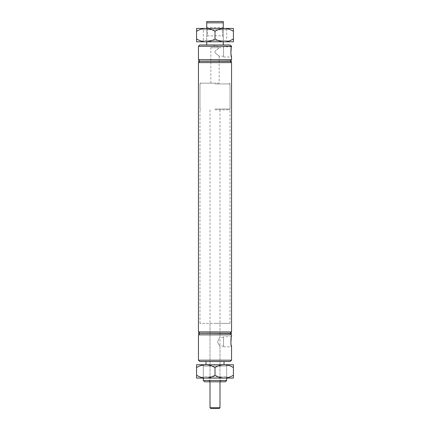 <?xml version="1.0" encoding="UTF-8"?>
<svg xmlns="http://www.w3.org/2000/svg" width="430" height="430" viewBox="0 0 430 430"><rect width="100%" height="100%" fill="white"/><g stroke="black" fill="none" stroke-linecap="round" stroke-linejoin="round"><path stroke-width="0.32" stroke-dasharray="2.15 1.61" d="M223.272 41.785L206.728 41.785L206.728 41.119L206.728 41.785L223.272 41.785L223.272 41.119L223.272 44.989L206.728 44.989L223.272 44.989M223.541 336.706L223.541 346.849L223.541 336.706L231.55 336.706L231.206 337.958M223.541 346.849L231.55 346.849M219.993 323.36L199.988 323.36L219.993 323.36L219.993 337.534C219.381 337.803 218.596 339.216 217.628 341.769C218.59 344.333 219.381 345.747 219.993 346.021C219.381 345.747 218.59 344.333 217.628 341.775C218.59 339.222 219.381 337.808 219.993 337.534L223.541 337.534L223.541 346.021L223.541 337.534M226.674 380.475L215 380.475L219.993 380.475L219.993 346.021L223.541 346.021M223.541 46.854L223.541 56.996L223.541 46.854L231.55 46.854L231.206 48.106M223.541 56.996L231.55 56.996M219.166 83.151L210.834 83.151L219.166 83.151L219.166 56.169L215 52.745L215 51.105L215 52.745L219.166 56.169L223.541 56.169L223.541 47.682L223.541 56.169M219.08 47.762C218.435 48.654 217.069 49.767 215 51.105C217.069 49.772 218.429 48.66 219.08 47.762L210.834 47.762L219.08 47.762M210.834 83.151L210.834 47.762L215 45.263L219.031 47.682L223.541 47.682M230.211 44.989L199.789 44.989M198.45 46.322L231.55 46.322M199.789 361.528L230.211 361.528M231.55 360.19L198.45 360.19M204.658 381.808L225.341 381.808M221.326 381.808L219.993 380.475L203.325 380.475M215 21.5L206.728 21.5L206.728 22.833L223.272 22.833L223.272 21.5L215 21.5M206.728 26.655L207.523 27.45L222.471 27.45L222.471 35.83L207.523 35.83L207.523 27.45L207.523 35.83L206.728 36.631L206.728 26.655L206.728 36.631M223.272 36.631L222.471 35.83L222.471 27.45L223.272 26.649L223.272 36.631L223.272 26.649M206.728 22.833L206.728 40.452L215 40.452L206.728 40.452L206.728 28.439M198.45 59.668L231.55 59.668M198.45 61.001L231.55 61.001M198.45 61.27L231.55 61.27M198.45 62.603L231.55 62.603M198.45 331.901L231.55 331.901M198.45 333.234L231.55 333.234M198.45 333.503L231.55 333.503M198.45 334.836L231.55 334.836M215 364.731L226.674 364.731L215 364.731M215 52.745L215 51.105L215 52.745M215 83.151L199.988 83.151L215 83.151M223.272 28.439L223.272 40.452L215 40.452L223.272 40.452L223.272 41.119L223.272 22.833M206.728 41.785L206.728 44.989M206.728 40.452L206.728 41.119L206.728 40.452M215 323.36L230.012 323.36L215 323.36M215 334.836L199.789 334.836L215 334.836M215 333.234L199.789 333.234L215 333.234M215 61.27L199.789 61.27L215 61.27M215 59.668L199.789 59.668L215 59.668M215 83.952L230.012 83.952L215 83.952M215 109.844L229.212 109.844L215 109.844M215 109.043L230.012 109.043L215 109.043M210.807 408.5L219.192 408.5M219.993 407.699L210.007 407.699M201.987 378.072L203.325 376.739L226.674 376.739L203.325 376.739L203.325 366.064L226.674 366.064L203.325 366.064L201.987 364.731M203.325 364.731L226.674 364.731L226.674 378.072L203.325 378.072L203.325 364.731M228.013 378.072L226.674 376.739L226.674 366.064L228.013 364.731M196.585 367.58L196.585 364.731L205.793 364.731C202.557 364.839 199.488 365.785 196.585 367.58L196.585 375.223C199.45 377.008 202.519 377.954 205.793 378.072C209.028 377.965 212.097 377.013 215 375.223L215 367.58C212.135 365.796 209.066 364.85 205.793 364.731L224.207 364.731C220.972 364.839 217.902 365.785 215 367.58M215 375.223C217.865 377.008 220.934 377.954 224.207 378.072L196.585 378.072L196.585 375.223M233.415 367.58C230.55 365.796 227.481 364.85 224.207 364.731L233.415 364.731L233.415 378.072L224.207 378.072C227.443 377.965 230.512 377.013 233.415 375.223M205.793 378.072L224.207 378.072M224.207 364.731L205.793 364.731M201.987 41.785L203.325 40.452L226.674 40.452L203.325 40.452L203.325 29.772L226.674 29.772L203.325 29.772L201.987 28.439M205.793 28.439L224.207 28.439C220.972 28.547 217.902 29.498 215 31.288C212.135 29.509 209.066 28.557 205.793 28.439C202.557 28.547 199.488 29.498 196.585 31.288L196.585 28.439L233.415 28.439L233.415 31.288C230.55 29.509 227.481 28.557 224.207 28.439L205.793 28.439M228.013 41.785L226.674 40.452L226.674 29.772L228.013 28.439M215 38.936C217.865 40.716 220.934 41.667 224.207 41.785L205.793 41.785C209.028 41.678 212.097 40.726 215 38.936L215 31.288M196.585 38.936C199.45 40.716 202.519 41.667 205.793 41.785L196.585 41.785L196.585 31.288M233.415 38.936L233.415 41.785L205.793 41.785L224.207 41.785C227.443 41.678 230.512 40.726 233.415 38.936L233.415 31.288M210.007 323.36L210.007 380.475L208.674 381.808M199.988 323.36L199.988 83.151M230.012 323.36L230.012 83.151M229.212 83.151L230.012 83.952L230.012 109.043L229.212 109.844M219.993 109.844L219.993 381.808M200.788 83.151L199.988 83.952L199.988 109.043L200.788 109.844M210.007 109.844L210.007 381.808"/><path stroke-width="0.64" d="M198.45 360.19L231.55 360.19L230.211 361.528L199.789 361.528L198.45 360.19L198.45 334.836L231.55 334.836L231.55 336.706C230.684 336.389 230.69 347.16 231.55 346.849L230.851 343.559L231.206 337.958M231.55 46.322L198.45 46.322L199.789 44.989L230.211 44.989L231.55 46.322L231.55 46.854C230.684 46.542 230.69 57.314 231.55 56.996L230.851 53.712L231.206 48.106M226.674 380.475L225.341 381.808L204.658 381.808L203.325 380.475L226.674 380.475L226.674 378.072L228.013 378.072L224.207 378.072C220.972 377.965 217.902 377.013 215 375.223C212.135 377.008 209.066 377.954 205.793 378.072C202.557 377.965 199.488 377.013 196.585 375.223L196.585 367.58C199.45 365.796 202.519 364.85 205.793 364.731C209.028 364.839 212.097 365.785 215 367.58C217.865 365.796 220.934 364.85 224.207 364.731C227.443 364.839 230.512 365.785 233.415 367.58L233.415 364.731L196.585 364.731L196.585 367.58M223.272 22.833L206.728 22.833L206.728 21.5L223.272 21.5L223.272 28.439M206.728 28.439L206.728 22.833M231.55 56.996L231.55 59.668L198.45 59.668L198.45 46.322M206.728 44.989L206.728 41.785M231.55 61.001L198.45 61.27L231.55 61.27L230.211 59.668M231.55 62.603L198.45 62.603L198.45 331.901L231.55 331.901L231.55 62.603L230.211 61.27M231.55 333.503L198.45 333.234L231.55 333.234L230.211 334.836M223.272 41.785L223.272 44.989M219.192 408.5L210.807 408.5L210.007 407.699L219.993 407.699L219.192 408.5M205.793 364.731L203.325 364.731M226.674 364.731L224.207 364.731M203.325 380.475L203.325 378.072L201.987 378.072L205.793 378.072L196.585 378.072L196.585 375.223M215 375.223L215 367.58M233.415 375.223C230.55 377.008 227.481 377.954 224.207 378.072L233.415 378.072L233.415 367.58M224.207 378.072L205.793 378.072M201.987 28.439L205.793 28.439C209.028 28.547 212.097 29.498 215 31.288C217.865 29.509 220.934 28.557 224.207 28.439L228.013 28.439L224.207 28.439C227.443 28.547 230.512 29.498 233.415 31.288L233.415 28.439L196.585 28.439L196.585 31.288C199.45 29.509 202.519 28.557 205.793 28.439L201.987 28.439M196.585 38.936L196.585 41.785L233.415 41.785L233.415 38.936C230.55 40.716 227.481 41.667 224.207 41.785L228.013 41.785L224.207 41.785C220.972 41.678 217.902 40.726 215 38.936C212.135 40.716 209.066 41.667 205.793 41.785L201.987 41.785L205.793 41.785C202.557 41.678 199.488 40.726 196.585 38.936L196.585 31.288M215 38.936L215 31.288M233.415 38.936L233.415 31.288M230.211 333.234L231.55 331.901M231.55 360.19L231.55 346.849M224.019 361.528L224.019 364.731M205.981 361.528L205.981 364.731M199.789 334.836L198.45 333.503M199.789 333.234L198.45 331.901M199.789 61.27L198.45 62.603M199.789 59.668L198.45 61.001M219.993 381.808L219.993 407.699M210.007 381.808L210.007 407.699"/></g></svg>
